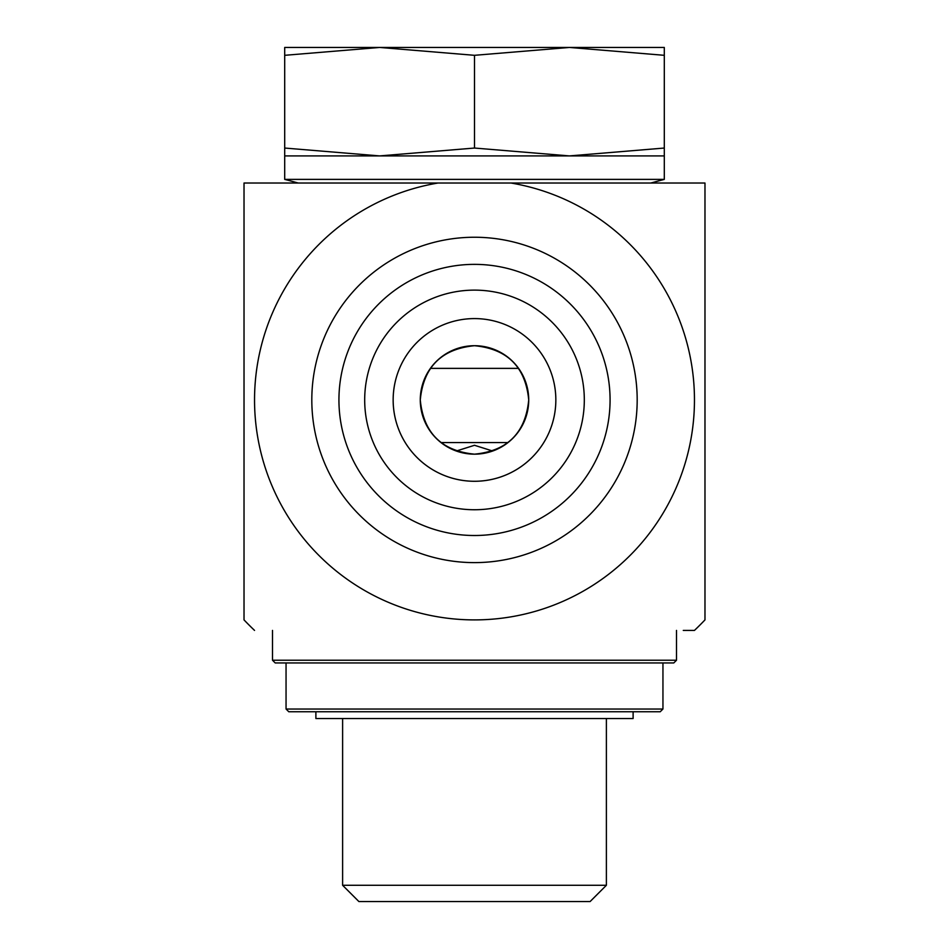 <?xml version="1.0" encoding="UTF-8"?>
<svg xmlns="http://www.w3.org/2000/svg" width="949" height="949" viewBox="0 0 949 949"><rect width="100%" height="100%" fill="white"/><g stroke="black" fill="none" stroke-linecap="round" stroke-linejoin="round"><path stroke-width="1.42" d="M244.023 300.952L244.023 347.963M511.001 183.027L437.999 183.027A219.966 219.966 0 0 0 290.406 520.325A219.966 219.966 0 0 0 658.594 520.325A219.966 219.966 0 0 0 511.001 183.027L704.977 183.027L704.977 619.899A318.591 318.591 0 0 1 694.466 630.409L683.28 630.409M528.723 399.932C525.532 366.99 507.466 348.924 474.5 345.709C441.534 348.924 423.468 366.99 420.277 399.932C423.468 432.874 441.534 450.953 474.5 454.168C507.466 450.953 525.532 432.874 528.723 399.932A54.223 54.223 0 0 1 474.5 454.168A54.223 54.223 0 0 1 420.277 399.932A54.223 54.223 0 0 1 474.5 345.709A54.223 54.223 0 0 1 528.723 399.932M437.999 183.027L244.023 183.027L244.023 619.899A318.591 318.591 0 0 0 254.534 630.409M610.077 399.932A135.577 135.577 0 0 1 406.718 517.347A135.577 135.577 0 0 1 406.718 282.529A135.577 135.577 0 0 1 610.077 399.932M637.182 399.932A162.682 162.682 0 0 0 393.159 259.041A162.682 162.682 0 0 0 393.159 540.823A162.682 162.682 0 0 0 637.182 399.932M584.311 399.932A109.811 109.811 0 0 1 474.5 509.743A109.811 109.811 0 0 1 364.689 399.932A109.811 109.811 0 0 1 474.5 290.121A109.811 109.811 0 0 1 584.311 399.932M393.159 399.932A81.341 81.341 0 0 0 474.5 481.273A81.341 81.341 0 0 0 555.841 399.932A81.341 81.341 0 0 0 474.5 318.591A81.341 81.341 0 0 0 393.159 399.932M555.841 399.932A81.341 81.341 0 0 0 433.823 329.493A81.341 81.341 0 0 0 433.823 470.384A81.341 81.341 0 0 0 555.841 399.932M456.315 451.024L474.5 445.283L492.685 451.024M606.387 885.287L342.613 885.287L358.888 901.55L590.112 901.55L606.387 885.287L606.387 718.523M342.613 718.523L342.613 885.287M284.7 155.909L284.7 148.044L379.6 155.909L474.5 148.044L569.4 155.909L664.3 148.044L664.3 179.385L284.7 179.385L284.7 155.909L664.3 155.909M664.3 47.45L664.3 55.315L569.4 47.45L664.3 47.45M569.4 47.45L474.5 55.315L379.6 47.45L569.4 47.45M379.6 47.45L284.7 55.315L284.7 47.45L379.6 47.45M474.5 55.315L474.5 148.044M284.7 55.315L284.7 148.044M664.3 55.315L664.3 148.044M633.113 711.75L633.113 718.523L315.887 718.523L315.887 711.75M286.052 709.033L288.769 711.75L660.231 711.75L662.948 709.033L286.052 709.033L286.052 662.948M334.345 662.948L673.79 662.948L676.507 660.231L272.493 660.231L275.21 662.948L334.345 662.948M518.581 368.378L430.419 368.378M441 442.566L508 442.566M650.741 183.027L664.3 179.385M298.259 183.027L284.7 179.385M662.948 709.033L662.948 662.948M272.493 630.409L272.493 660.231M676.507 630.409L676.507 660.231"/></g></svg>
